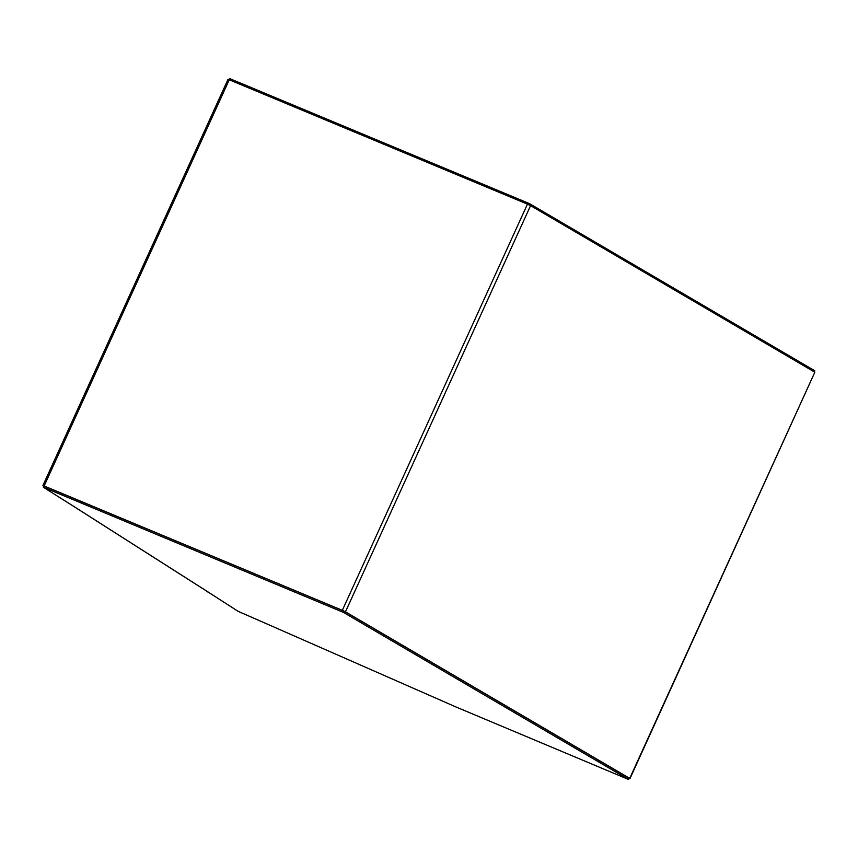 <?xml version="1.0" encoding="UTF-8"?>
<svg xmlns="http://www.w3.org/2000/svg" width="858" height="858" viewBox="0 0 858 858"><rect width="100%" height="100%" fill="white"/><g stroke="black" fill="none" stroke-linecap="round" stroke-linejoin="round"><path stroke-width="1.29" d="M530.576 205.641L814.832 372.2L629.729 778.378L345.463 611.829L530.576 205.641L527.445 204.15L342.331 610.338L345.463 611.829M629.729 778.378L629.075 778.292M629.986 778.581L814.832 372.2M229.247 79.794L228.013 79.376L42.9 485.553L44.133 485.971L229.247 79.794L527.445 204.15M342.331 610.338L44.133 485.971M43.801 486.164L42.9 485.553M44.155 486.132L342.921 610.682M344.358 611.368L628.732 778.013M73.852 506.477A2.542 2.349 -57.5 0 0 73.874 506.488L43.318 487.226L43.887 485.971L343.865 611.078L629.107 778.206L628.539 779.461L455.684 706.853A2.542 0.59 113.7 0 0 455.695 706.863L259.695 620.763A2.542 0.59 -66.3 0 1 259.695 620.763A2.542 0.59 -66.3 0 1 259.663 620.742L238.267 611.422L207.818 591.848M343.865 611.078L343.286 612.322L628.539 779.461M43.318 487.226L343.286 612.322M259.652 620.742L455.684 706.853M207.754 591.988L208.751 592.406A2.542 2.349 122.5 0 1 208.43 592.245L73.713 506.413M229.032 79.708L229.569 78.539L529.536 203.636L814.789 370.774L814.285 371.879M529.536 203.636L528.989 204.847M208.751 592.406L73.874 506.488"/></g></svg>
